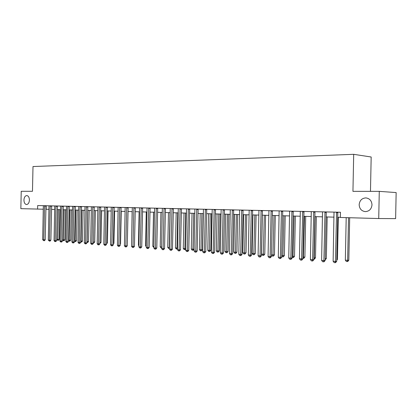 <?xml version="1.0" encoding="UTF-8"?>
<svg xmlns="http://www.w3.org/2000/svg" width="417" height="417" viewBox="0 0 417 417"><rect width="100%" height="100%" fill="white"/><g stroke="black" fill="none" stroke-linecap="round" stroke-linejoin="round"><path stroke-width="0.63" d="M29.419 200.087C29.185 202.834 28.231 204.32 26.547 204.538C24.905 204.215 24.035 202.709 23.936 200.014C24.16 197.267 25.119 195.787 26.813 195.563C28.445 195.886 29.315 197.392 29.419 200.087M371.995 204.851C371.495 209.084 369.264 211.341 365.308 211.622C361.487 211.08 359.438 208.766 359.162 204.674C359.657 200.431 361.904 198.174 365.912 197.903C369.681 198.461 371.709 200.775 371.995 204.851M370.473 191.356L371.172 157L353.694 154.321L33 166.539L32.474 191.288L21.22 191.288L20.85 208.662L43.321 209.209M396.15 192.571L395.624 218.617L378.73 218.539L379.277 191.361L396.15 192.571M378.73 218.539L340.355 217.481L340.46 212.253L37.666 205.555L37.587 209.12M353.694 154.321L352.944 191.356L379.277 191.361M45.87 209.245L48.966 209.329M51.536 209.397L54.71 209.485M57.296 209.558L60.554 209.647M63.165 209.72L66.501 209.808M69.128 209.881L72.553 209.975M75.206 210.048L78.714 210.147M81.388 210.22L84.985 210.319M87.685 210.392L91.37 210.491M94.096 210.569L97.88 210.674M100.622 210.747L104.505 210.851M107.273 210.929L111.256 211.038M114.05 211.117L118.136 211.226M120.956 211.304L125.147 211.419M127.993 211.497L132.293 211.617M135.165 211.695L139.58 211.815M142.478 211.893L147.013 212.018M149.938 212.102L154.592 212.227M157.543 212.31L162.322 212.441M165.299 212.524L170.214 212.654M173.217 212.738L178.262 212.878M181.296 212.962L186.482 213.103M189.547 213.186L194.875 213.332M197.966 213.421L203.444 213.567M206.566 213.655L212.196 213.812M215.349 213.895L221.135 214.057M224.325 214.14L230.278 214.307M233.494 214.395L239.619 214.562M242.866 214.651L249.168 214.823M252.452 214.917L258.931 215.094M262.251 215.182L268.923 215.365M272.275 215.459L279.145 215.646M282.533 215.74L289.606 215.933M293.031 216.027L300.313 216.23M303.779 216.324L311.28 216.527M314.783 216.626L322.513 216.835M326.058 216.934L334.022 217.153M337.603 217.252L340.355 217.325M46.198 205.743L46.12 209.251M336.576 212.17L335.456 261.428L333.126 261.25L334.017 212.112M337.817 212.196L336.707 261.313L335.456 261.428L335.106 262.679L334.173 262.611L333.126 261.25M336.707 261.313L335.607 262.632L335.106 262.679M346.204 217.643L345.339 260.151L347.642 260.312L348.821 260.208L349.686 217.737M348.821 260.208L347.752 261.49L347.278 261.537L347.642 260.312L348.508 217.705M347.278 261.537L346.36 261.469L345.339 260.151M325.005 211.914L323.9 260.568L321.622 260.401L322.508 211.857M326.266 211.94L325.166 260.458L323.9 260.568L323.571 261.808L322.659 261.74L321.622 260.401M325.166 260.458L324.077 261.767L323.571 261.808M313.714 211.664L312.625 259.734L310.399 259.572L311.275 211.607M314.991 211.69L313.902 259.629L312.625 259.734L312.312 260.964L311.426 260.896L310.399 259.572M313.902 259.629L312.828 260.917L312.312 260.964M302.69 211.419L301.611 258.921L299.442 258.759L300.308 211.367M303.983 211.445L302.909 258.816L301.611 258.921L301.324 260.13L300.454 260.067L299.442 258.759M302.909 258.816L301.84 260.088L301.324 260.13M336.743 259.452L337.447 259.39L338.307 217.273M337.447 259.39L336.728 260.25M325.203 258.686L326.339 258.592L327.189 216.965M326.339 258.592L325.177 259.859M313.938 257.888L315.487 257.815L316.326 216.668M315.487 257.815L314.449 259.056L313.959 259.093L314.256 257.909L315.101 216.632M291.926 211.179L290.863 258.123L288.741 257.967L289.601 211.127M293.229 211.21L292.171 258.024L290.863 258.123L290.592 259.322L289.742 259.259L288.741 257.967M292.171 258.024L291.113 259.28L290.592 259.322M302.945 257.096L304.879 257.054L305.713 216.376M304.879 257.054L303.857 258.279L303.357 258.316L304.478 216.34M303.357 258.316L302.919 258.285M281.412 210.95L280.36 257.346L278.29 257.19L279.14 210.898M282.731 210.976L281.678 257.247L280.36 257.346L280.109 258.53L279.281 258.472L278.29 257.19M281.678 257.247L280.636 258.493L280.109 258.53M292.202 256.325L294.517 256.309L295.34 216.089M294.517 256.309L293.5 257.518L293 257.56L294.089 216.058M293 257.56L292.181 257.498M271.144 210.721L270.101 256.585L268.074 256.434L268.923 210.674M272.468 210.752L271.431 256.491L270.101 256.585L269.867 257.758L269.059 257.701L268.074 256.434M271.431 256.491L270.398 257.722L269.867 257.758M281.715 255.569L284.384 255.579L285.202 215.813M284.384 255.579L283.378 256.778L282.872 256.815L283.935 215.777M282.872 256.815L282.069 256.757L281.699 256.278M261.105 210.496L260.072 255.84L258.092 255.694L258.931 210.449M262.444 210.528L261.412 255.751L260.072 255.84L259.854 257.002L259.066 256.945L258.092 255.694M261.412 255.751L260.39 256.966L259.854 257.002M271.467 254.829L274.475 254.87L275.283 215.542M274.475 254.87L273.479 256.054L272.968 256.09L274.011 215.506M272.968 256.09L272.186 256.033L271.462 255.1M251.289 210.283L250.268 255.115L248.334 254.969L249.168 210.236M252.639 210.314L251.623 255.027L250.268 255.115L250.07 256.267L249.298 256.21L248.334 254.969M251.623 255.027L250.612 256.231L250.07 256.267M262.382 215.188L261.579 254.12L263.492 254.255L264.779 254.172L265.582 215.276M264.779 254.172L263.794 255.345L263.278 255.381L264.3 215.24M263.278 255.381L262.512 255.324L261.579 254.12M241.693 210.069L240.687 254.406L238.795 254.266L239.619 210.022M243.054 210.1L242.048 254.318L240.687 254.406L240.5 255.543L239.744 255.485L238.795 254.266M242.048 254.318L241.047 255.512L240.5 255.543M252.921 214.927L252.129 253.437L254 253.572L255.298 253.494L256.09 215.016M255.298 253.494L254.323 254.651L253.802 254.688L254.797 214.979M253.802 254.688L253.051 254.631L252.129 253.437M232.311 209.86L231.31 253.708L229.459 253.572L230.278 209.819M233.676 209.892L232.681 253.63L231.31 253.708L231.143 254.839L230.403 254.782L229.459 253.572M232.681 253.63L231.69 254.803L231.143 254.839M243.664 214.672L242.876 252.775L244.711 252.905L246.014 252.827L246.801 214.76M246.014 252.827L245.05 253.974L244.529 254.005L245.498 214.724M244.529 254.005L243.794 253.953L242.876 252.775M223.126 209.657L222.141 253.03L220.332 252.895L221.14 209.615M224.502 209.688L223.517 252.952L222.141 253.03L221.985 254.146L221.26 254.094L220.332 252.895M223.517 252.952L222.537 254.115L221.985 254.146M234.604 214.427L233.822 252.123L235.615 252.249L236.929 252.176L237.711 214.51M236.929 252.176L235.975 253.312L235.449 253.343L236.403 214.474M235.449 253.343L234.729 253.291L233.822 252.123M214.145 209.459L213.165 252.368L211.393 252.233L212.201 209.417M215.526 209.49L214.552 252.29L213.165 252.368L213.024 253.473L212.316 253.416L211.393 252.233M214.552 252.29L213.582 253.442L213.024 253.473M225.733 214.182L224.956 251.482L226.718 251.607L228.036 251.534L228.808 214.265M228.036 251.534L227.088 252.66L226.561 252.692L227.489 214.229M226.561 252.692L225.858 252.639L224.956 251.482M205.352 209.266L204.382 251.717L202.652 251.587L203.449 209.225M206.738 209.298L205.774 251.639L204.382 251.717L204.257 252.811L203.564 252.759L202.652 251.587M205.774 251.639L204.815 252.78L204.257 252.811M217.043 213.942L216.277 250.857L217.997 250.982L219.326 250.909L220.093 214.025M219.326 250.909L218.388 252.024L217.856 252.05L218.769 213.989M217.856 252.05L217.168 252.004L216.277 250.857M196.746 209.073L195.787 251.081L194.087 250.951L194.88 209.032M198.138 209.105L197.184 251.008L195.787 251.081L195.672 252.165L194.994 252.113L194.087 250.951M197.184 251.008L196.23 252.134L195.672 252.165M208.536 213.707L207.775 250.247L209.459 250.367L210.793 250.299L211.555 213.791M210.793 250.299L209.866 251.399L209.329 251.425L210.22 213.754M209.329 251.425L208.656 251.378L207.775 250.247M188.317 208.886L187.369 250.455L185.706 250.33L186.493 208.849M189.714 208.917L188.771 250.382L187.369 250.455L187.264 251.529L186.602 251.477L185.706 250.33M188.771 250.382L187.827 251.498L187.264 251.529M200.196 213.478L199.441 249.647L201.093 249.767L202.433 249.7L203.188 213.561M202.433 249.7L201.515 250.789L200.978 250.815L201.849 213.525M200.978 250.815L200.316 250.768L199.441 249.647M180.061 208.703L179.122 249.846L177.491 249.726L178.273 208.667M181.463 208.735L180.53 249.778L179.122 249.846L179.034 250.909L178.382 250.857L177.491 249.726M180.53 249.778L179.597 250.878L179.034 250.909M192.028 213.254L191.278 249.058L192.899 249.173L193.65 213.301M194.124 249.251L193.332 250.19L192.795 250.216L192.148 250.169L191.278 249.058M192.795 250.216L192.899 249.173L194.129 249.116M171.976 208.526L171.043 249.246L169.448 249.126L170.225 208.49M173.383 208.557L172.456 249.178L171.043 249.246L170.965 250.299L170.329 250.252L169.448 249.126M172.456 249.178L171.528 250.273L170.965 250.299M184.022 213.035L183.277 248.485L184.867 248.595L185.607 213.082M185.732 249.105L185.31 249.601L184.137 249.58L183.277 248.485M184.773 249.627L184.867 248.595L185.742 248.558M164.048 208.349L163.13 248.662L161.567 248.542L162.333 208.312M165.46 208.38L164.543 248.595L163.13 248.662L163.063 249.705L162.437 249.658L161.567 248.542M164.543 248.595L163.626 249.679L163.063 249.705M176.172 212.821L175.437 247.917L176.99 248.032L177.731 212.863M177.506 248.954L176.287 249.006L175.437 247.917M176.907 249.053L176.99 248.032L177.527 248.006M156.286 208.177L155.374 248.084L153.842 247.969L154.603 208.14M157.699 208.208L156.792 248.021L155.374 248.084L155.317 249.121L154.702 249.074L153.842 247.969M156.792 248.021L155.885 249.095L155.317 249.121M168.473 212.607L167.743 247.364L169.271 247.474L170 212.649M169.464 248.475L168.588 248.443L167.743 247.364M169.198 248.485L169.484 247.463M148.676 208.01L147.769 247.521L146.268 247.411L147.024 207.974M150.094 208.041L149.192 247.463L147.769 247.521L147.722 248.548L147.123 248.501L146.268 247.411M149.192 247.463L148.29 248.522L147.722 248.548M160.926 212.404L160.206 246.822L161.598 246.921M161.577 247.927L161.04 247.886L160.206 246.822M141.212 207.848L140.315 246.968L138.845 246.859L139.596 207.812M142.63 207.88L141.738 246.911L140.315 246.968L140.279 247.985L139.69 247.938L138.845 246.859M141.738 246.911L140.847 247.959L140.279 247.985M153.524 212.201L152.81 246.291L153.873 246.364M153.852 247.359L152.81 246.291M133.893 207.682L133.007 246.426L131.564 246.322L132.309 207.65M135.317 207.713L134.436 246.369L133.007 246.426L132.981 247.432L132.403 247.39L131.564 246.322M134.436 246.369L133.549 247.411L132.981 247.432M146.258 211.998L145.549 245.764L146.299 245.822M146.284 246.702L145.549 245.764M126.716 207.525L125.84 245.9L124.422 245.79L125.163 207.489M128.139 207.557L127.268 245.842L125.84 245.9L125.819 246.895L125.251 246.854L124.422 245.79M127.268 245.842L126.393 246.869L125.819 246.895M139.132 211.805L138.428 245.253L138.877 245.285M138.866 245.811L138.428 245.253M119.674 207.369L118.809 245.378L117.417 245.274L118.152 207.338M121.102 207.4L120.237 245.321L118.809 245.378L118.798 246.364L118.24 246.322L117.417 245.274M120.237 245.321L119.366 246.343L118.798 246.364M132.137 211.612L131.595 244.763M112.767 207.218L111.907 244.868L110.541 244.763L111.271 207.181M114.195 207.249L113.335 244.815L111.907 244.868L111.907 245.842L111.36 245.801L110.541 244.763M113.335 244.815L112.475 245.822L111.907 245.842M127.3 244.305L128.009 211.497M105.991 207.067L105.136 244.362L103.797 244.263L104.521 207.035M107.419 207.098L106.57 244.315L105.136 244.362L105.141 245.337L104.61 245.295L103.797 244.263M106.57 244.315L105.715 245.311L105.141 245.337M120.268 243.83L120.555 243.82L121.243 211.315M120.555 243.82L120.263 244.169M99.335 206.921L98.49 243.872L97.177 243.773L97.896 206.889M100.768 206.952L99.924 243.82L98.49 243.872L98.506 244.831L97.979 244.795L97.177 243.773M99.924 243.82L99.079 244.815L98.506 244.831M113.367 243.361L113.919 243.346L114.602 211.132M113.919 243.346L113.356 244.008M92.803 206.775L91.969 243.387L90.677 243.293L91.391 206.743M94.237 206.806L93.398 243.34L91.969 243.387L91.99 244.341L91.474 244.305L90.677 243.293M93.398 243.34L92.564 244.32L91.99 244.341M106.596 242.903L107.404 242.876L108.081 210.95M107.404 242.876L106.58 243.841M86.392 206.634L85.563 242.913L84.297 242.819L85.005 206.603M87.825 206.665L86.997 242.866L85.563 242.913L85.589 243.862L85.084 243.82L84.297 242.819M86.997 242.866L86.163 243.841L85.589 243.862M99.95 242.449L101.003 242.418L101.675 210.778M101.003 242.418L99.934 243.377M80.095 206.493L79.272 242.449L78.026 242.355L78.73 206.462M81.523 206.524L80.705 242.402L79.272 242.449L79.308 243.387L78.808 243.346L78.026 242.355M80.705 242.402L79.882 243.366L79.308 243.387M93.429 242.006L94.716 241.964L95.378 210.601M94.716 241.964L93.908 242.908L93.408 242.929M73.913 206.358L73.095 241.99L71.87 241.902L72.568 206.326M75.341 206.389L74.528 241.949L73.095 241.99L73.137 242.918L72.647 242.882L71.87 241.902M74.528 241.949L73.71 242.903L73.137 242.918M87.023 241.552L88.54 241.521L89.196 210.434M88.54 241.521L87.737 242.459L87.189 242.475L87.163 241.563L87.82 210.397M67.835 206.222L67.028 241.542L65.823 241.453L66.517 206.191M69.264 206.253L68.456 241.5L67.028 241.542L67.074 242.465L66.595 242.428L65.823 241.453M68.456 241.5L67.648 242.444L67.074 242.465M80.731 241.099L82.467 241.089L83.119 210.267M82.467 241.089L81.675 242.016L81.122 242.032L81.091 241.125L81.748 210.231M81.122 242.032L80.716 242.001M61.867 206.092L61.064 241.099L59.886 241.01L60.574 206.061M63.295 206.123L62.493 241.057L61.064 241.099L61.122 242.011L60.647 241.98L59.886 241.01M62.493 241.057L61.69 241.996L61.122 242.011M74.554 240.656L76.499 240.656L77.15 210.1M76.499 240.656L75.712 241.579L75.159 241.594L75.123 240.698L75.774 210.064M75.159 241.594L74.539 241.37M56.003 205.962L55.206 240.666L54.048 240.578L54.731 205.93M57.431 205.993L56.634 240.625L55.206 240.666L55.268 241.573L54.804 241.537L54.048 240.578M56.634 240.625L55.842 241.558L55.268 241.573M68.487 240.218L70.635 240.239L71.276 209.939M70.635 240.239L69.853 241.151L69.3 241.167L69.258 240.275L69.905 209.902M69.3 241.167L68.477 240.672M50.238 205.831L49.451 240.239L48.309 240.156L48.987 205.805M51.666 205.862L50.879 240.197L49.451 240.239L49.514 241.141L48.309 240.156M50.879 240.197L50.087 241.12L49.514 241.141M62.524 239.791L64.864 239.822L65.505 209.782M64.864 239.822L64.093 240.729L63.54 240.745L63.493 239.858L64.135 209.746M63.54 240.745L62.519 239.989M44.572 205.706L43.79 239.817L42.67 239.739L43.342 205.68M45.995 205.737L45.218 239.78L43.79 239.817L43.863 240.713L42.67 239.739M45.218 239.78L44.431 240.698L43.863 240.713M57.337 209.558L56.702 239.368L57.822 239.452L59.198 239.415L59.829 209.626M59.198 239.415L58.427 240.312L57.88 240.328L57.822 239.452L58.458 209.589M57.88 240.328L56.702 239.368M336.529 212.289L337.775 212.31M336.451 212.675L337.697 212.696M324.958 212.034L326.219 212.055M324.885 212.409L326.146 212.435M313.667 211.779L314.944 211.805M313.594 212.154L314.877 212.18M302.648 211.534L303.941 211.56M302.575 211.904L303.868 211.93M291.884 211.294L293.193 211.32M291.817 211.664L293.12 211.685M281.371 211.065L282.69 211.085M281.303 211.424L282.622 211.445M271.102 210.835L272.431 210.856M271.034 211.19L272.364 211.216M261.063 210.611L262.402 210.637M261 210.966L262.34 210.986M251.253 210.392L252.603 210.418M251.185 210.741L252.535 210.767M241.657 210.178L243.017 210.204M241.594 210.522L242.955 210.549M232.274 209.97L233.64 209.996M232.212 210.314L233.577 210.335M223.09 209.767L224.466 209.793M223.032 210.105L224.409 210.126M214.109 209.563L215.49 209.589M214.051 209.902L215.433 209.923M205.315 209.37L206.707 209.397M205.258 209.699L206.65 209.725M196.709 209.178L198.106 209.204M196.652 209.506L198.049 209.532M188.281 208.99L189.683 209.016M188.229 209.313L189.626 209.339M180.029 208.808L181.431 208.834M179.972 209.125L181.379 209.152M171.94 208.625L173.352 208.656M171.887 208.943L173.295 208.969M164.017 208.448L165.429 208.479M163.964 208.766L165.377 208.792M156.255 208.276L157.668 208.307M156.203 208.589L157.621 208.615M148.645 208.109L150.063 208.135M148.593 208.417L150.011 208.443M141.181 207.942L142.604 207.968M141.134 208.25L142.551 208.276M133.862 207.781L135.29 207.807M133.815 208.083L135.238 208.109M126.69 207.619L128.113 207.645M126.638 207.921L128.066 207.947M119.648 207.463L121.076 207.489M119.601 207.76L121.029 207.786M112.741 207.312L114.169 207.338M112.694 207.603L114.122 207.63M105.965 207.16L107.393 207.186M105.918 207.447L107.346 207.478M99.309 207.009L100.742 207.04M99.267 207.301L100.695 207.327M92.777 206.863L94.211 206.895M92.736 207.15L94.164 207.176M86.366 206.723L87.799 206.749M86.324 207.004L87.758 207.035M80.069 206.582L81.503 206.608M80.028 206.863L81.461 206.889M73.887 206.446L75.315 206.472M73.845 206.723L75.274 206.749M67.809 206.311L69.243 206.337M67.773 206.587L69.201 206.613M61.841 206.175L63.275 206.207M61.805 206.451L63.233 206.478M55.977 206.045L57.405 206.076M55.941 206.316L57.369 206.342M50.212 205.92L51.64 205.946M50.176 206.186L51.604 206.212M44.551 205.79L45.974 205.821M44.51 206.055L45.938 206.087"/></g></svg>

